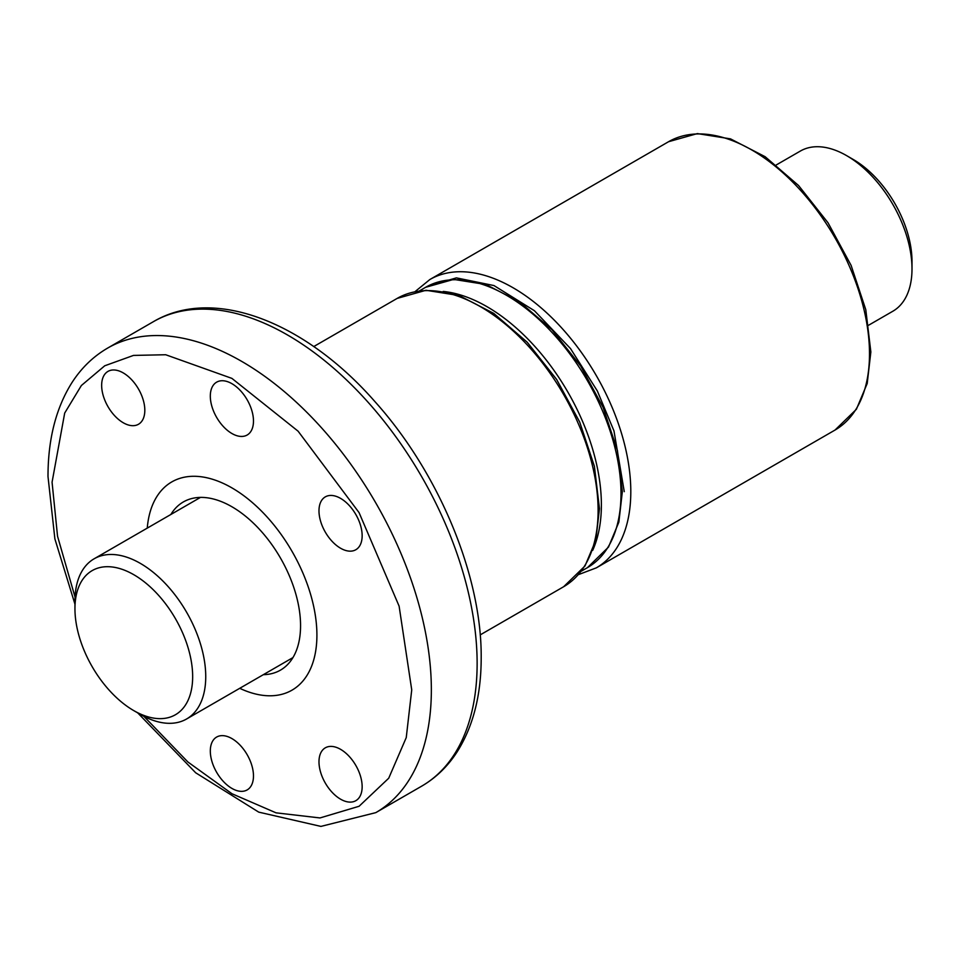 <?xml version="1.0" encoding="UTF-8"?>
<svg xmlns="http://www.w3.org/2000/svg" width="960" height="960" viewBox="0 0 960 960"><rect width="100%" height="100%" fill="white"/><g stroke="black" fill="none" stroke-linecap="round" stroke-linejoin="round"><path stroke-width="1.44" d="M74.952 608.688L74.952 601.14A92.484 53.4 60 0 1 94.104 558.804A92.484 53.4 60 0 1 165.372 583.584A92.484 53.4 60 0 1 205.74 676.656A92.484 53.4 60 0 1 186.588 718.992A92.484 53.4 60 0 1 140.34 714.408L133.8 710.628A83.232 48.06 60 0 1 74.952 608.688A83.232 48.06 60 0 1 133.812 574.716A83.232 48.06 60 0 1 192.66 676.656A83.232 48.06 60 0 1 133.8 710.628M846.612 155.628L853.14 159.408A83.232 48.06 -120 0 1 912 261.348L912 268.896A92.484 53.4 -120 0 0 846.612 155.628A92.484 53.4 -120 0 0 800.364 151.056L776.256 164.964M868.74 325.152L892.848 311.232A92.484 53.4 -120 0 0 912 268.896M231.9 487.872A120.228 69.408 60 0 1 310.44 593.82A120.228 69.408 60 0 1 292.008 690.156A120.228 69.408 60 0 1 239.724 688.308A120.228 69.408 60 0 0 292.008 690.156A120.228 69.408 60 0 0 316.908 635.124A120.228 69.408 60 0 0 264.432 514.128A120.228 69.408 60 0 0 171.78 481.92A120.228 69.408 60 0 1 231.9 487.872M263.328 674.676A97.104 56.064 -120 0 0 280.452 670.14A97.104 56.064 -120 0 0 295.332 592.32A97.104 56.064 -120 0 0 231.9 506.748A97.104 56.064 -120 0 0 183.348 501.948A97.104 56.064 -120 0 0 170.856 514.5M147.252 528.12A120.228 69.408 60 0 1 171.78 481.92L171.78 481.92A120.228 69.408 60 0 0 147.252 528.12M143.916 716.364L187.872 761.964L231.948 793.728L276.036 812.832L319.98 817.944L359.076 806.28L388.716 778.224L406.248 737.604L411.732 689.868L399.108 606.144L359.064 512.616L298.092 431.184L231.9 378.384L165.696 354.744L133.488 355.416L104.736 365.784L81.372 385.512L64.692 413.064L52.068 482.208L57.54 536.244L75.048 597.072M253.476 421.044A30.516 17.616 60 0 1 247.152 435.024A30.516 17.616 60 0 1 223.644 426.84A30.516 17.616 60 0 1 210.312 396.132A30.516 17.616 60 0 1 216.636 382.164A30.516 17.616 60 0 1 240.156 390.336A30.516 17.616 60 0 1 253.476 421.044M144.816 410.28A30.516 17.616 60 0 1 138.492 424.26A30.516 17.616 60 0 1 114.972 416.076A30.516 17.616 60 0 1 101.652 385.368A30.516 17.616 60 0 1 107.976 371.4A30.516 17.616 60 0 1 131.496 379.572A30.516 17.616 60 0 1 144.816 410.28M253.476 775.956A30.516 17.616 60 0 1 247.152 789.924A30.516 17.616 60 0 1 223.644 781.74A30.516 17.616 60 0 1 210.312 751.032A30.516 17.616 60 0 1 216.636 737.064A30.516 17.616 60 0 1 240.156 745.236A30.516 17.616 60 0 1 253.476 775.956M362.148 786.72A30.516 17.616 60 0 1 355.824 800.688A30.516 17.616 60 0 1 332.304 792.504A30.516 17.616 60 0 1 318.984 761.796A30.516 17.616 60 0 1 325.308 747.828A30.516 17.616 60 0 1 348.828 756A30.516 17.616 60 0 1 362.148 786.72M362.148 535.764A30.516 17.616 60 0 1 355.824 549.732A30.516 17.616 60 0 1 332.304 541.56A30.516 17.616 60 0 1 318.984 510.84A30.516 17.616 60 0 1 325.308 496.872A30.516 17.616 60 0 1 348.828 505.044A30.516 17.616 60 0 1 362.148 535.764M668.556 141.72L697.368 133.596L730.5 138.864L765.144 156.708L798.552 185.508L828.024 222.78L851.1 265.368L865.788 309.672L870.852 351.96L867.204 383.496L856.38 409.296L835.02 430.056A166.464 96.108 -120 0 0 869.496 353.844A166.464 96.108 -120 0 0 796.824 186.324A166.464 96.108 -120 0 0 668.556 141.72L429.864 279.528A166.464 96.108 60 0 1 558.144 324.132A166.464 96.108 60 0 1 630.804 491.652A166.464 96.108 60 0 1 596.328 567.852L578.436 574.632M427.284 286.392L456.384 277.872L493.98 285.564L534.408 310.716L570.504 348.576L597.36 390.996L613.98 430.956L624.264 491.652M621 493.536A161.844 93.444 60 0 1 587.472 567.624L608.484 547.092L618.864 522.108L622.344 491.652L617.436 450.54L603.144 407.484L580.728 366.084L552.072 329.844L519.588 301.86L485.916 284.508L453.684 279.396L425.628 287.304A161.844 93.444 60 0 1 550.344 330.672A161.844 93.444 60 0 1 621 493.536M443.196 291.432A161.844 93.444 60 0 1 601.38 504.864A161.844 93.444 60 0 1 592.692 550.356M397.164 298.404L425.988 290.28L459.12 295.548L493.752 313.392L527.172 342.192L556.644 379.464L579.708 422.052L594.408 466.356L599.46 508.644L595.824 540.18L584.988 565.98L563.628 586.74A166.464 96.108 -120 0 0 598.104 510.528A166.464 96.108 -120 0 0 525.444 343.008A166.464 96.108 -120 0 0 397.164 298.404L313.74 346.572M477.132 663.444A268.2 154.848 60 0 1 421.584 786.216C435.996 777.828 447.936 766.236 457.404 751.452C473.268 726.096 481.2 694.872 481.188 657.78C481.872 575.736 438.84 472.68 374.94 401.628C305.496 322.296 214.032 285.84 153.384 321.684A268.2 154.848 60 0 1 360.06 393.54A268.2 154.848 60 0 1 477.132 663.444M153.384 321.684L107.604 348.108A268.2 154.848 60 0 1 314.28 419.964A268.2 154.848 60 0 1 431.352 689.868A268.2 154.848 60 0 1 375.804 812.64L320.916 826.404L258.744 812.136L195.696 772.788L137.724 712.896M94.104 558.804L200.46 497.4M186.588 718.992L292.944 657.588M835.02 430.056L596.328 567.864M415.044 291.624L429.864 279.528M419.484 290.856L425.628 287.304M581.316 571.188L587.472 567.624M107.604 348.108C93.348 356.412 81.504 367.848 72.084 382.404C56.016 407.82 47.988 439.2 48 476.556L54.888 538.908L74.952 604.164M563.628 586.74L480.204 634.896M421.584 786.216L375.804 812.64"/></g></svg>

